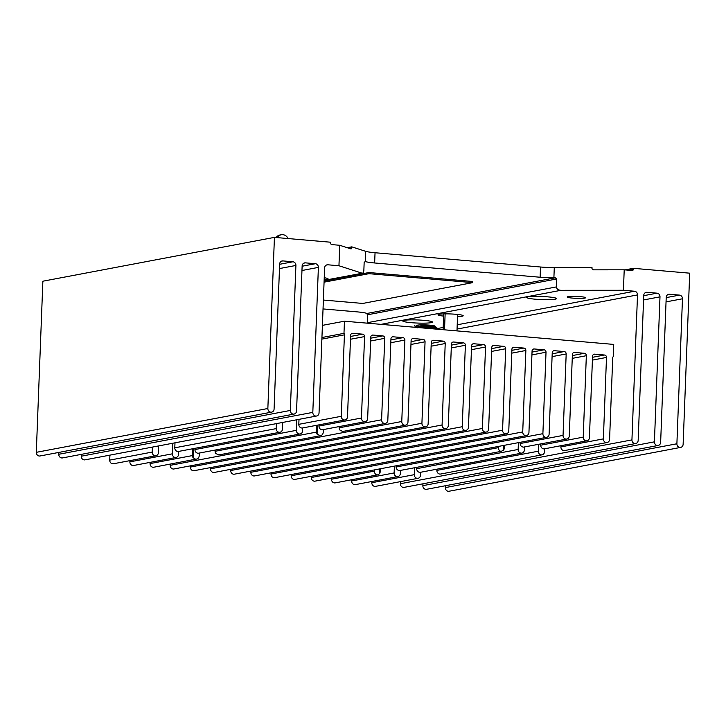 <?xml version="1.0" encoding="UTF-8"?>
<svg xmlns="http://www.w3.org/2000/svg" width="726" height="726" viewBox="0 0 726 726"><rect width="100%" height="100%" fill="white"/><g stroke="black" fill="none" stroke-linecap="round" stroke-linejoin="round"><path stroke-width="1.09" d="M443.622 316.1A12.605 1.316 2.2 0 1 437.987 314.785A12.605 1.316 2.2 0 1 439.139 314.276A12.605 1.316 2.2 0 1 453.314 314.086A12.605 1.316 2.2 0 1 463.188 315.746A12.605 1.316 2.2 0 1 462.035 316.255A12.605 1.316 2.2 0 1 457.525 316.627M584.793 298.096A9.229 0.962 2.2 0 1 574.42 298.241A9.229 0.962 2.2 0 1 567.188 297.016A9.229 0.962 2.2 0 1 568.031 296.653A9.229 0.962 2.2 0 1 578.404 296.507A9.229 0.962 2.2 0 1 585.637 297.724A9.229 0.962 2.2 0 1 584.793 298.096M419.183 326.301A9.229 0.962 2.2 0 1 416.588 325.529A9.229 0.962 2.2 0 1 417.432 325.157A9.229 0.962 2.2 0 1 427.805 325.012A9.229 0.962 2.2 0 1 435.037 326.237A9.229 0.962 2.2 0 1 434.193 326.6A9.229 0.962 2.2 0 1 421.053 326.528M404.11 320.347A14.874 1.552 -177.8 0 0 402.739 320.937A14.874 1.552 -177.8 0 0 414.392 322.907A14.874 1.552 -177.8 0 0 431.099 322.671A14.874 1.552 -177.8 0 0 432.46 322.081A14.874 1.552 -177.8 0 0 420.817 320.112A14.874 1.552 -177.8 0 0 404.11 320.347M528.129 296.87A14.874 1.552 -177.8 0 0 526.767 297.46A14.874 1.552 -177.8 0 0 538.411 299.43A14.874 1.552 -177.8 0 0 555.118 299.203A14.874 1.552 -177.8 0 0 556.488 298.604A14.874 1.552 -177.8 0 0 544.836 296.635A14.874 1.552 -177.8 0 0 528.129 296.87M324.159 279.809A14.874 1.552 -177.8 0 0 326.718 279.51A14.874 1.552 -177.8 0 0 328.088 278.911A14.874 1.552 -177.8 0 0 324.241 277.722M351.756 246.849L351.103 248.945L339.741 245.288L331.746 244.598A1.143 1.035 -100.7 0 1 330.747 243.373L330.793 242.239L274.428 237.375L267.858 408.502A3.43 3.104 79.3 0 0 274.083 409.047L279.655 264.055A3.43 3.104 -100.7 0 1 282.895 260.915L292.923 261.777A3.43 3.104 -100.7 0 1 295.909 265.462L290.336 410.444A3.43 3.104 79.3 0 0 296.562 410.98L302.134 265.997A3.43 3.104 -100.7 0 1 305.383 262.857L315.402 263.72A3.43 3.104 -100.7 0 1 318.387 267.395L312.815 412.377A3.43 3.104 79.3 0 0 316.563 416.025A3.43 3.104 79.3 0 0 319.041 412.922L324.613 267.939A3.43 3.104 -100.7 0 1 327.862 264.79L338.951 265.752L362.047 273.176C363.073 273.285 363.672 272.323 363.862 270.308L364.162 262.349L365.287 261.56L365.686 251.323L351.756 246.849L347.246 247.702M365.686 251.323A18.014 1.879 -177.8 0 0 375.043 252.739L540.516 267.005A18.014 1.879 -177.8 0 0 554.283 267.585L592.008 267.558L591.962 268.702L593.432 269.836L624.215 269.818L623.425 290.273L634.524 291.235A3.43 3.104 -100.7 0 1 637.51 294.91L631.938 439.892A3.43 3.104 79.3 0 0 638.163 440.428L643.735 295.446A3.43 3.104 -100.7 0 1 646.984 292.306L657.003 293.168A3.43 3.104 -100.7 0 1 659.988 296.852L654.416 441.835A3.43 3.104 79.3 0 0 660.642 442.37L666.214 297.388A3.43 3.104 -100.7 0 1 669.463 294.248L679.482 295.11A3.43 3.104 -100.7 0 1 682.467 298.785L676.895 443.767A3.43 3.104 79.3 0 0 680.652 447.407A3.43 3.104 79.3 0 0 683.13 444.303L689.7 273.176L633.335 268.321L633.29 269.455A1.143 1.035 -100.7 0 1 632.21 270.499L624.215 269.818M365.287 261.56A18.014 1.879 -177.8 0 0 374.643 262.975L540.126 277.241A18.014 1.879 -177.8 0 0 553.893 277.813L555.308 277.813L556.778 278.956L556.47 286.906C556.679 288.966 558.158 290.101 560.889 290.318L623.425 290.273M324.141 280.354L362.465 273.203L324.132 280.463M367.229 323.161L367.537 314.775L366.494 313.287A18.014 1.879 -177.8 0 0 357.138 311.871L323.043 308.931M316.563 416.025L85.015 459.848A3.43 3.104 -100.7 0 1 81.258 456.209L81.33 454.358M294.084 414.083L62.536 457.915A3.43 3.104 -100.7 0 1 58.779 454.276L58.851 452.416M271.606 412.141L40.057 455.973A3.43 3.104 -100.7 0 1 36.3 452.334L42.87 281.207L274.428 237.375M680.652 447.407L449.095 491.239A3.43 3.104 -100.7 0 1 445.347 487.6L445.41 485.739M658.173 445.474L426.616 489.297A3.43 3.104 -100.7 0 1 422.859 485.658L422.931 483.806M635.686 443.532L404.137 487.364A3.43 3.104 -100.7 0 1 400.38 483.725L400.462 481.637M338.951 265.752L339.741 245.288M633.335 268.321L625.059 269.89M158.667 445.909L158.413 452.616A3.421 3.095 -100.7 0 1 155.945 455.719L113.474 463.751A3.421 3.095 -100.7 0 1 109.726 460.121L109.916 455.138M155.945 455.719A3.421 3.095 -100.7 0 1 152.197 452.08L152.387 447.098M199.296 453.06L199.187 456.01C198.842 458.079 197.644 459.15 195.584 459.213L153.794 467.226A3.421 3.095 -100.7 0 1 150.046 463.596L150.101 462.371M195.584 459.213L193.08 457.679A3.421 3.095 -100.7 0 1 192.517 455.565L192.78 448.741M321.945 337.526L343.979 333.352A2.251 2.042 -100.7 0 1 344.414 334.84L341.284 416.297A3.421 3.095 79.3 0 0 345.022 419.927A3.421 3.095 79.3 0 0 347.5 416.833L350.622 335.376A2.251 2.042 -100.7 0 1 352.754 333.316L362.619 334.169A2.251 2.042 -100.7 0 1 364.57 336.583L361.448 418.031A3.421 3.095 79.3 0 0 365.187 421.661A3.421 3.095 79.3 0 0 367.655 418.566L370.786 337.118A2.251 2.042 -100.7 0 1 372.919 335.058L382.774 335.902A2.251 2.042 -100.7 0 1 384.735 338.316L381.604 419.773A3.421 3.095 79.3 0 0 385.352 423.403A3.421 3.095 79.3 0 0 387.82 420.309L390.951 338.851A2.251 2.042 -100.7 0 1 393.075 336.791L402.939 337.644A2.251 2.042 -100.7 0 1 404.89 340.058L401.768 421.507A3.421 3.095 79.3 0 0 405.507 425.137L173.95 468.969A3.421 3.095 -100.7 0 1 170.211 465.339L170.256 464.114M405.507 425.137A3.421 3.095 79.3 0 0 407.976 422.042L411.107 340.594A2.251 2.042 -100.7 0 1 413.239 338.534L423.095 339.378A2.251 2.042 -100.7 0 1 425.055 341.792L421.924 423.249A3.421 3.095 79.3 0 0 425.672 426.879L194.114 470.702A3.421 3.095 -100.7 0 1 190.375 467.072L190.421 465.856M425.672 426.879A3.421 3.095 79.3 0 0 428.14 423.784L431.271 342.327A2.251 2.042 -100.7 0 1 433.395 340.267L443.259 341.12A2.251 2.042 -100.7 0 1 445.219 343.534L442.089 424.982A3.421 3.095 79.3 0 0 445.828 428.612L214.279 472.445A3.421 3.095 -100.7 0 1 210.531 468.815L210.576 467.589M445.828 428.612A3.421 3.095 79.3 0 0 448.296 425.518L451.427 344.07A2.251 2.042 -100.7 0 1 453.559 342.01L463.415 342.853A2.251 2.042 -100.7 0 1 465.375 345.267L462.244 426.725A3.421 3.095 79.3 0 0 465.992 430.355L234.434 474.178A3.421 3.095 -100.7 0 1 230.696 470.548L230.741 469.332M465.992 430.355A3.421 3.095 79.3 0 0 468.461 427.26L471.591 345.803A2.251 2.042 -100.7 0 1 473.715 343.743L483.58 344.596A2.251 2.042 -100.7 0 1 485.54 347.01L482.409 428.458A3.421 3.095 79.3 0 0 486.148 432.088L254.599 475.92A3.421 3.095 -100.7 0 1 250.851 472.29L250.897 471.065M486.148 432.088A3.421 3.095 79.3 0 0 488.625 428.993L491.747 347.545A2.251 2.042 -100.7 0 1 493.88 345.485L503.744 346.329A2.251 2.042 -100.7 0 1 505.695 348.743L502.573 430.2A3.421 3.095 79.3 0 0 506.312 433.83L274.755 477.663A3.421 3.095 -100.7 0 1 271.016 474.024L271.061 472.808M506.312 433.83A3.421 3.095 79.3 0 0 508.781 430.736L511.912 349.279A2.251 2.042 -100.7 0 1 514.044 347.219L523.9 348.072A2.251 2.042 -100.7 0 1 525.86 350.486L522.729 431.934A3.421 3.095 79.3 0 0 526.477 435.564L294.919 479.396A3.421 3.095 -100.7 0 1 291.171 475.766L291.226 474.541M526.477 435.564A3.421 3.095 79.3 0 0 528.945 432.469L532.067 351.021A2.251 2.042 -100.7 0 1 534.2 348.961L544.064 349.814A2.251 2.042 -100.7 0 1 546.016 352.228L542.894 433.676A3.421 3.095 79.3 0 0 546.633 437.306L315.075 481.138A3.421 3.095 -100.7 0 1 311.336 477.508L311.381 476.283M380.297 468.787L380.179 471.737A3.421 3.095 -100.7 0 1 379.462 473.751L377.747 474.822L335.24 482.872A3.421 3.095 -100.7 0 1 331.501 479.242L331.546 478.017M377.03 474.858C375.342 474.468 374.471 473.225 374.416 471.12L374.462 469.894M420.617 472.263L420.499 475.212A3.421 3.095 -100.7 0 1 418.031 478.307L375.56 486.347A3.421 3.095 -100.7 0 1 371.821 482.717L371.866 481.492M418.031 478.307A3.421 3.095 -100.7 0 1 414.292 474.677L414.546 467.862M540.788 443.967L540.743 445.192A3.421 3.095 79.3 0 0 544.482 448.822L586.953 440.782A3.421 3.095 79.3 0 0 589.421 437.687L592.552 356.239A2.251 2.042 -100.7 0 1 594.685 354.17L604.54 355.023A2.251 2.042 -100.7 0 1 606.5 357.437L603.37 438.885A3.421 3.095 79.3 0 0 607.117 442.515A3.421 3.095 79.3 0 0 609.586 439.421L612.717 357.972A2.251 2.042 -100.7 0 1 613.252 356.566L613.724 344.414L344.451 321.201L322.408 325.366M546.633 437.306A3.421 3.095 79.3 0 0 549.101 434.212L552.232 352.763A2.251 2.042 -100.7 0 1 554.365 350.694L564.22 351.547A2.251 2.042 -100.7 0 1 566.18 353.961L563.049 435.409A3.421 3.095 79.3 0 0 566.797 439.039A3.421 3.095 79.3 0 0 569.266 435.945L572.397 354.497A2.251 2.042 -100.7 0 1 574.52 352.437L584.385 353.29A2.251 2.042 -100.7 0 1 586.345 355.704L583.214 437.152A3.421 3.095 79.3 0 0 586.953 440.782M319.023 424.846L318.977 426.071A3.421 3.095 79.3 0 0 322.716 429.701L365.187 421.661M416.769 467.444L416.715 468.669A3.421 3.095 79.3 0 0 420.463 472.299L521.894 453.097A3.421 3.095 -100.7 0 1 518.146 449.467L518.409 442.651M400.453 470.53L400.344 473.479A3.421 3.095 -100.7 0 1 397.875 476.574L355.404 484.614A3.421 3.095 -100.7 0 1 351.656 480.984L351.702 479.759M397.875 476.574A3.421 3.095 -100.7 0 1 394.127 472.944L394.39 466.119M194.995 448.323L194.949 449.548A3.421 3.095 79.3 0 0 198.697 453.178L300.128 433.976A3.421 3.095 -100.7 0 1 296.38 430.346L296.789 419.764M178.687 451.409L178.569 454.358A3.421 3.095 -100.7 0 1 176.1 457.453L133.629 465.493A3.421 3.095 -100.7 0 1 129.89 461.863L129.936 460.638M176.1 457.453A3.421 3.095 -100.7 0 1 172.361 453.823L172.77 443.241M520.179 442.315L520.134 443.541C520.306 445.619 521.422 446.817 523.473 447.134L566.797 439.039M560.953 445.7L560.899 446.926A3.421 3.095 79.3 0 0 564.647 450.556L607.117 442.515M299.003 419.347L298.813 424.329A3.421 3.095 79.3 0 0 302.551 427.968L345.022 419.927M339.178 426.589L339.133 427.814A3.421 3.095 79.3 0 0 339.695 429.928L342.726 431.471L385.352 423.403M396.151 465.793L396.106 467.009C396.287 469.096 397.394 470.294 399.445 470.611L501.049 451.381C499.361 450.991 498.49 449.748 498.444 447.643L498.49 446.417M436.925 469.178L436.88 470.403A3.421 3.095 79.3 0 0 440.618 474.033L542.05 454.83A3.421 3.095 -100.7 0 1 538.311 451.2L538.574 444.385M174.984 442.824L174.794 447.806A3.421 3.095 79.3 0 0 178.532 451.436L279.964 432.242A3.421 3.095 -100.7 0 1 276.225 428.612L276.415 423.621M215.159 450.056L215.114 451.282A3.421 3.095 79.3 0 0 215.667 453.405L218.707 454.939L320.438 435.691L317.099 434.202A3.421 3.095 -100.7 0 1 316.545 432.088L316.808 425.264M323.324 429.583L323.206 432.533C322.87 434.611 321.672 435.673 319.603 435.736M282.695 422.432L282.432 429.148A3.421 3.095 -100.7 0 1 279.964 432.242M544.636 448.795L544.527 451.735A3.421 3.095 -100.7 0 1 542.05 454.83M504.316 445.319L504.207 448.26A3.421 3.095 -100.7 0 1 503.481 450.274L501.049 451.381M302.706 427.932L302.597 430.881A3.421 3.095 -100.7 0 1 300.128 433.976M524.481 447.053L524.363 450.002A3.421 3.095 -100.7 0 1 521.894 453.097M343.979 333.352L344.451 321.201M456.981 330.902L457.607 314.44M445.129 313.868L444.521 329.822M443.704 313.904L443.096 329.704M277.314 237.629A6.861 6.207 -100.7 0 1 281.298 234.761A6.861 6.207 -100.7 0 1 288.104 238.555M276.125 237.52A6.861 6.207 -100.7 0 1 279.864 235.033L281.298 234.761M324.114 281.035L368.953 272.54L368.908 273.684L472.726 282.632L362.791 303.441L323.379 300.047M368.953 272.54L472.771 281.497L472.726 282.632M324.068 282.169L368.908 273.684M424.764 328.116L431.689 328.143L436.97 328.696L433.721 328.896M436.97 328.696L436.952 327.862L431.716 327.362L419.365 327.653M417.595 327.235L414.555 325.756M418.094 326.564L419.247 326.791M417.132 327.462L421.661 326.464L434.556 326.455L427.124 326.165M423.975 325.793L419.356 324.939M417.023 327.453L421.688 325.956L434.565 325.965L427.142 325.656M327.862 264.79L326.364 265.081M634.524 291.235L457.217 324.794M443.187 327.444L436.97 328.624M435.582 328.887L434.983 329.005M560.889 290.318L381.068 324.35M351.711 247.983L349.46 248.41M367.02 313.46L555.308 277.813M556.47 286.906L367.229 322.725M556.778 278.956L367.537 314.775M267.858 408.502L36.3 452.334M282.895 260.915L281.398 261.206M292.923 261.777L279.646 264.291M295.909 265.462L279.483 268.566M290.336 410.444L58.779 454.276M305.383 262.857L303.876 263.139M315.402 263.72L302.125 266.233M318.387 267.395L301.962 270.508M312.815 412.377L81.258 456.209M637.51 294.91L457.044 329.069M631.938 439.892L400.38 483.725M646.984 292.306L645.478 292.587M657.003 293.168L643.726 295.682M659.988 296.852L643.563 299.956M654.416 441.835L422.859 485.658M669.463 294.248L667.965 294.529M679.482 295.11L666.205 297.624M682.467 298.785L666.041 301.898M676.895 443.767L445.347 487.6M633.29 269.455L629.152 270.235M374.643 262.975L375.043 252.739M540.126 277.241L540.516 267.005M553.893 277.813L554.283 267.585M109.726 460.121L152.197 452.08M150.046 463.596L192.517 455.565M170.211 465.339L401.768 421.507M190.375 467.072L421.924 423.249M210.531 468.815L442.089 424.982M230.696 470.548L462.244 426.725M250.851 472.29L482.409 428.458M271.016 474.024L502.573 430.2M291.171 475.766L522.729 431.934M311.336 477.508L542.894 433.676M331.501 479.242L374.416 471.12M371.821 482.717L414.292 474.677M540.743 445.192L583.214 437.152M318.977 426.071L361.448 418.031M416.715 468.669L518.146 449.467M351.656 480.984L394.127 472.944M194.949 449.548L296.38 430.346M129.89 461.863L172.361 453.823M520.134 443.541L563.049 435.409M560.899 446.926L603.37 438.885M298.813 424.329L341.284 416.297M339.133 427.814L381.604 419.773M396.106 467.009L498.444 447.643M436.88 470.403L538.311 451.2M174.794 447.806L276.225 428.612M215.114 451.282L316.545 432.088M552.087 356.629L566.18 353.961M552.196 353.825L564.22 351.547M371.93 335.24L372.919 335.058M370.741 338.18L382.774 335.902M351.774 333.506L352.754 333.316M592.407 360.105L606.5 357.437M592.516 357.301L604.54 355.023M573.54 352.618L574.52 352.437M572.351 355.568L584.385 353.29M350.476 339.251L364.57 336.583M350.585 336.447L362.619 334.169M593.696 354.361L594.685 354.17M572.242 358.372L586.345 355.704M321.881 339.106L344.414 334.84M553.375 350.885L554.365 350.694M531.922 354.896L546.016 352.228M532.031 352.083L544.064 349.814M533.22 349.142L534.2 348.961M511.766 353.154L525.86 350.486M511.866 350.349L523.9 348.072M513.055 347.409L514.044 347.219M491.602 351.411L505.695 348.743M491.711 348.607L503.744 346.329M492.9 345.667L493.88 345.485M471.437 349.678L485.54 347.01M471.546 346.874L483.58 344.596M472.735 343.933L473.715 343.743M451.282 347.935L465.375 345.267M451.39 345.131L463.415 342.853M452.57 342.191L453.559 342.01M431.117 346.202L445.219 343.534M431.226 343.398L443.259 341.12M432.415 340.458L433.395 340.267M410.961 344.46L425.055 341.792M411.07 341.656L423.095 339.378M412.25 338.715L413.239 338.534M390.797 342.726L404.89 340.058M390.906 339.922L402.939 337.644M392.094 336.982L393.075 336.791M370.641 340.984L384.735 338.316M503.481 450.274L503.672 445.437M317.099 434.202L317.453 425.146M379.462 473.751L379.644 468.914M193.08 457.679L193.425 448.623M434.584 325.938L436.952 327.862M416.978 327.281L416.96 327.789M436.916 328.751L436.19 329.105M415.018 326.364L417.423 327.798"/></g></svg>
